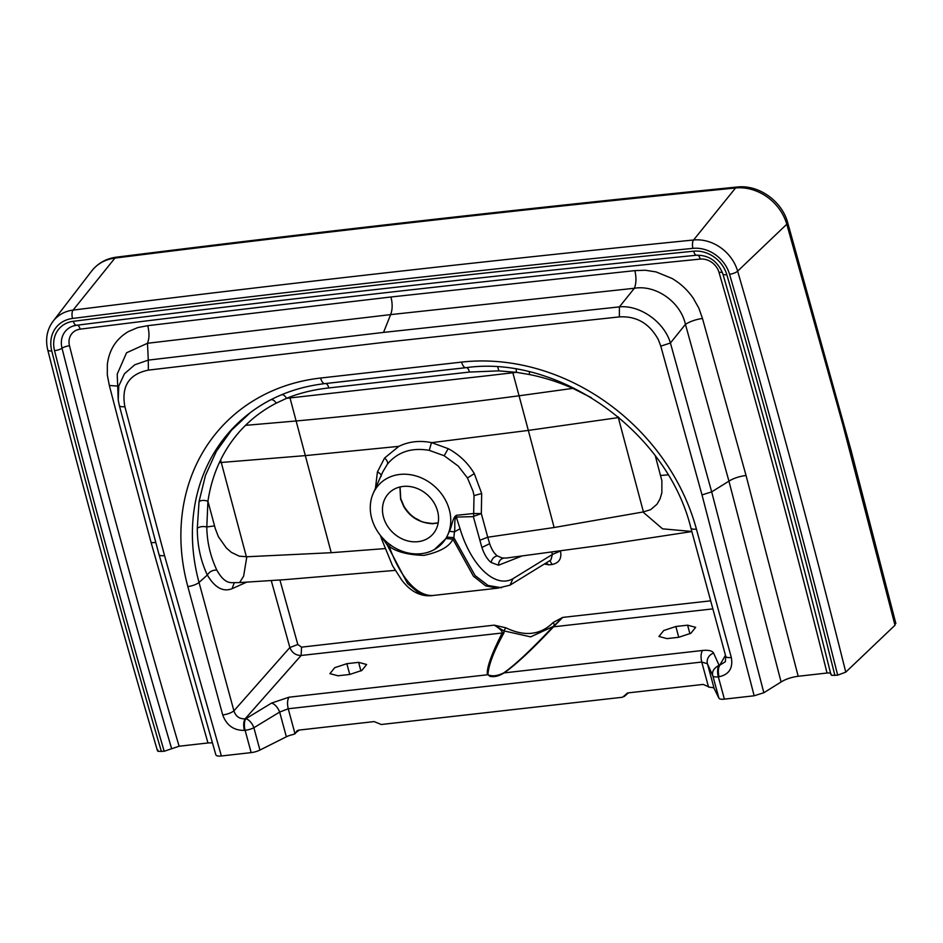 <?xml version="1.0" encoding="UTF-8"?>
<svg xmlns="http://www.w3.org/2000/svg" width="943" height="943" viewBox="0 0 943 943"><rect width="100%" height="100%" fill="white"/><g stroke="black" fill="none" stroke-linecap="round" stroke-linejoin="round"><path stroke-width="1.41" d="M546.032 563.419L549.062 564.833L552.174 564.48L549.828 560.743M546.28 563.242L549.062 564.833L544.983 564.15M384.885 548.602L331.229 552.704L246.818 556.759L239.286 556.17L231.341 552.35L226.261 547.883L218.387 536.685L215.24 528.469L207.931 501.216L206.8 526.96C207 541.895 210.348 556.299 216.855 570.15C220.792 577.257 224.906 581.336 229.196 582.361L231.389 582.691M231.353 582.691L239.605 582.574L243.624 576.173L246.818 556.759M246.653 582.149L232.025 588.715C223.043 592.216 214.815 587.654 207.33 575.03C209.664 571.493 212.835 569.867 216.855 570.15M691.832 531.475L662.564 528.834L642.949 512.002L554.142 527.514L487.743 537.227L489.665 543.687C491.668 549.51 494.203 553.565 497.279 555.863L502.136 557.985L506.297 558.044L605.571 544.7L691.856 531.557M473.681 516.34L481.319 513.593L473.657 513.511L473.681 516.34M383.612 538.759L383.459 539.879A6.53 2.487 162.5 0 1 381.514 538.807L392.477 565.611L401.612 579.886C410.028 591.013 419.682 596.306 430.574 595.752L419.069 593.253L407.482 583.434L387.29 545.148L382.08 537.392M501.44 587.748L488.05 585.462L475.119 575.607L453.831 537.628L452.935 539.184C449.41 546.61 439.744 552.02 423.937 555.392C408.154 554.908 396.555 551.903 389.176 546.386A104.579 44.569 83.6 0 0 433.898 595.387L430.562 595.764M390.532 544.771L389.176 546.386L387.29 545.148L388.858 543.639M521.679 556.111L498.517 565.222L491.173 562.511C487.425 559.612 484.337 554.59 481.897 547.47L473.339 516.646L456.294 517.059C453.807 518.768 455.375 527.632 454.455 531.852L453.831 537.64L446.758 537.097L446.027 538.5L452.935 539.184L473.457 576.232L485.728 585.898L497.656 588.173L433.898 595.387M497.656 588.173L510.033 585.155L512.98 578.696L552.409 554.437L550.865 560.012M279.918 579.992L297.811 644.517L289.855 647.535C291.988 652.768 295.737 655.42 301.1 655.479L503.998 632.8L503.927 630.891L505.778 627.767L494.191 625.15L503.927 630.891L530.626 636.867L553.105 626.541M551.773 552.197L552.409 554.437L560.448 551.03M712.861 608.883L553.541 626.812L562.723 617.406L553.305 622.392L554.401 625.126L552.362 627.331L562.723 617.406L710.668 600.832M488.498 375.609L516.505 372.344L498.871 370.87L469.402 372.061L328.812 387.95C313.595 389.6 299.509 393.054 286.554 398.323L488.498 375.609M642.949 512.002L650.587 509.703L657 504.246L660.053 498.871L661.868 492.717L661.868 480.741L655.338 455.94M713.627 653.11L719.061 665.263L719.78 665.18C718.165 667.974 717.929 671.829 719.038 676.756L718.33 676.838L724.389 699.14A9.147 2.817 164.8 0 1 718.92 698.197L712.849 675.883C711.588 671.899 713.651 668.363 719.061 665.263A9.147 3.902 83.6 0 0 718.33 676.838A9.147 2.817 164.8 0 1 712.849 675.883L707.427 663.731A9.147 8.452 -24.1 0 1 713.627 653.11C712.33 650.764 708.606 649.892 702.476 650.481L504.081 672.901C515.738 664.839 532.217 649.479 553.541 626.812L552.362 627.331C531.263 649.762 515.055 664.945 503.727 672.901L504.081 672.901C499.047 676.072 494.38 677.227 490.065 676.379L487.896 674.693C492.034 676.614 497.315 676.013 503.727 672.901M271.619 703.054L288.959 697.207L487.354 674.787C486.447 668.151 491.468 654.088 502.407 632.588C501.641 630.395 498.906 627.92 494.191 625.15L301.571 647.146L301.1 655.479L245.133 718.814C243.494 721.595 243.259 725.45 244.39 730.389L245.109 730.306A9.147 3.902 -96.4 0 1 245.84 718.731L271.619 703.054C275.026 704.268 277.702 707.274 279.658 712.071L253.879 727.748A9.147 4.562 -121.3 0 0 245.84 718.731L245.133 718.814C239.487 719.073 235.75 716.409 233.911 710.845L289.855 647.535L271.254 580.582M382.74 471.948L387.467 464.074C397.734 451.886 411.667 447.324 429.265 450.365L444.177 455.74L458.227 466.078L467.457 477.948L473.068 491.315L474.023 495.629L473.657 513.511L456.495 515.279C452.546 517.177 451.933 526.842 449.328 531.333L446.758 537.097M446.027 538.5L434.44 549.51M456.495 515.279L456.294 517.059L460.043 528.752L454.455 531.852L449.328 531.333M512.851 372.78L519.063 395.789C442.821 405.914 368.513 414.319 296.137 420.979L245.522 425.352C254.492 416.523 264.747 409.109 276.275 403.132C274.142 400.115 272.138 399.078 270.264 400.009A195.342 166.204 -136.7 0 0 249.942 412.916A195.342 166.204 -136.7 0 0 199.02 582.432L207.33 575.03C200.647 560.826 197.311 545.243 197.299 528.292L199.044 501.617L205.491 475.319L216.36 451.355L231.471 430.232L250.319 412.633M529.4 371.884L529.412 374.524L516.505 372.344L516.127 369.184M503.998 632.8C493.991 650.835 488.627 664.791 487.896 674.693M371.731 518.438A43.142 36.706 43.3 0 1 373.228 493.354A43.142 36.706 43.3 0 1 412.822 475.154A43.142 36.706 43.3 0 1 449.292 509.68A43.142 36.706 43.3 0 1 433.438 550.028A43.142 36.706 43.3 0 1 371.731 518.438M119.29 405.278L118.24 400.127L118.747 386.052L124.476 373.734L134.778 364.788L148.275 360.12L147.497 343.276L126.551 352.776L117.215 374.112L118.24 400.127L119.29 405.278C119.513 406.504 121.376 406.975 124.889 406.704C121.152 386.288 128.991 374.088 148.393 370.116L148.275 360.12L383.542 332.407L390.626 314.608L147.497 343.276C149.383 338.431 149.454 332.561 147.721 325.677L390.968 296.986C392.642 303.882 392.524 309.752 390.626 314.608L634.38 288.263C655.892 284.574 680.587 301.972 685.431 324.357L670.426 343.004L711.682 491.881L728.939 481.142L685.431 324.357C690.087 321.422 695.769 319.465 702.476 318.463L698.822 308.102L693.223 298.165C687.612 290.02 680.516 283.43 671.923 278.397L656.069 271.914L645.271 270.24L634.851 270.629C636.454 277.537 636.301 283.407 634.38 288.263L619.41 306.876C639.684 304.801 664.167 321.704 670.426 343.004L660.784 346.152L658.379 339.716C649.55 323.508 636.56 315.905 619.386 316.895L383.589 342.415L148.393 370.116M469.402 372.061C468.6 368.961 467.528 367.487 466.207 367.629A9.147 3.902 -96.4 0 1 465.936 367.687A9.147 3.902 -96.4 0 1 461.61 362.1L320.608 378.037A9.147 3.902 83.6 0 0 324.922 383.624A9.147 3.902 83.6 0 0 325.205 383.565L465.653 367.699M725.462 655.244L719.78 665.18L725.367 661.715L725.768 656.387A9.147 2.817 -15.2 0 0 731.308 657.495L696.417 529.094A9.147 2.817 164.8 0 1 690.889 527.986C667.338 431.611 558.716 354.485 465.936 367.687L427.309 372.049M678.76 637.279L690.865 633.272L695.663 627.331L687.6 625.174L675.848 626.506L663.742 630.513L658.945 636.454L667.007 638.611L678.76 637.279L675.848 626.506M346.835 663.683L334.73 667.691L329.92 673.632L337.995 675.777L349.735 674.457L361.853 670.449L366.65 664.509L358.588 662.351L346.835 663.683L349.759 674.457M438.165 523L432.071 523.695C419.541 522.846 410.099 517.129 403.722 506.544L400.563 498.965L399.938 486.989M383.483 517.118A30.07 25.579 43.3 0 1 388.622 493.448A30.07 25.579 43.3 0 1 416.146 488.085A30.07 25.579 43.3 0 1 437.54 511A30.07 25.579 -136.7 0 1 432.401 534.669A30.07 25.579 -136.7 0 1 404.877 540.033A30.07 25.579 -136.7 0 1 383.483 517.118M288.959 697.207C287.356 700.001 287.108 703.855 288.228 708.771L279.658 712.071L286.366 736.789A9.147 2.817 -15.2 0 1 293.473 734.479L299.308 730.047M212.316 742.789L207.967 742.966L151.139 542.685L119.572 424.81L109.341 385.487L116.979 386.017M109.341 385.487L107.313 374.937L107.349 364.375C109.188 349.7 116.225 338.761 128.437 331.535L137.713 327.598L147.721 325.677M383.542 332.407L619.41 306.876L619.386 316.895M222.713 714.959C227.511 714.264 231.247 712.884 233.911 710.845L199.02 582.432A9.147 2.817 164.8 0 1 187.822 586.558L222.713 714.959C226.568 725.391 233.793 730.53 244.39 730.389M714.134 688.461L707.427 663.731L701.745 662.045L288.228 708.771L295.041 733.854L296.986 730.872L298.695 730.118L374.135 721.595L381.243 724.507L622.557 697.242L627.708 692.94L703.148 684.418L710.209 687.4A9.147 2.817 -15.2 0 1 714.134 688.461L718.92 698.197M215.864 754.895L158.99 554.331C159.202 555.545 161.053 555.969 164.542 555.639L221.393 755.98L251.168 752.608A9.147 2.817 -15.2 0 0 259.938 750.062L286.366 736.789M221.393 755.98C217.892 756.31 216.041 755.873 215.829 754.659M207.967 742.966L179.111 746.231L164.2 751.265L158.023 751.347L157.787 749.874M798.191 676.272C791.46 677.18 785.755 679.09 781.087 681.978L728.939 481.142C733.607 478.254 739.312 476.368 746.043 475.472L798.191 676.272L827.046 673.019C829.875 672.76 831.172 673.172 830.972 674.245L831.785 675.365L837.667 675.164L845.765 672.135A11053.292 9404.268 -136.7 0 0 793.629 471.37A11053.292 9404.268 -136.7 0 0 737.638 271.16A6.53 1.957 163.8 0 1 729.576 274.307A32.357 27.524 -136.7 0 0 692.916 248.363A29008.908 24681.104 -136.7 0 0 72.552 318.463A32.357 27.524 -136.7 0 0 51.747 350.89A11046.773 9398.716 -136.7 0 0 161.43 751.583M660.784 346.152L702.005 494.91L711.682 491.881L763.83 692.74L781.087 681.978M763.83 692.74L754.164 695.781L724.389 699.14M850.115 451.791L850.963 450.023L787.629 222.442L786.981 224.021A9.807 2.935 163.8 0 1 786.792 224.222L737.638 271.16A38.887 33.088 -136.7 0 0 693.588 239.993L735.564 187.975A45.217 38.463 43.3 0 1 786.792 224.222L842.806 424.539L895.001 625.233L845.765 672.135M895.001 625.233L895.225 622.745M375.455 488.333L377.424 471.936L384.567 458.039L398.854 446.357L305.32 455.61L331.229 552.704M290.02 397.958L305.32 455.61L221.263 462.471L246.382 556.771M234.277 582.762L232.025 588.715M197.299 528.292C199.716 526.583 202.886 526.135 206.8 526.96L214.532 525.888M245.522 425.352C235.361 435.336 227.051 446.888 220.603 459.995L221.263 462.471L219.354 462.6C213.813 474.6 210.006 487.472 207.931 501.216C204.207 500.026 201.236 500.155 199.044 501.617M220.603 459.995L219.354 462.6M591.344 397.663L572.814 388.375L519.063 395.789L528.328 430.409L431.705 442.644L448.231 448.668C459.229 454.609 467.917 462.93 474.294 473.634L481.684 493.507L481.319 513.593L487.743 537.227L479.751 540.304M398.854 446.357C408.708 441.536 419.576 440.275 431.47 442.597L431.705 442.644M618.101 416.818L618.313 417.608L528.328 430.409L554.142 527.514M460.043 528.752C471.194 566.012 495.358 588.797 512.98 578.696M491.173 562.511C491.833 558.916 493.873 556.7 497.279 555.863M481.897 547.47L489.665 543.687M498.517 565.222C498.599 561.333 500.332 558.987 503.703 558.15M381.514 538.807L380.453 535.459M560.507 551.231C561.875 558.539 559.105 562.959 552.174 564.48M618.926 417.513L618.313 417.608L643.421 511.908M668.057 474.848L660.607 475.484M553.305 622.392C540.551 635.087 524.709 636.879 505.778 627.767M297.811 644.517L301.571 647.146M474.294 473.634L467.457 477.948M448.196 448.644L444.177 455.74M431.47 442.597L429.265 450.365M384.603 458.003C387.054 460.267 388.009 462.282 387.467 464.074M377.424 471.936C380.288 473.374 381.502 474.883 381.066 476.463M481.684 493.507L474.023 495.629M281.085 394.928C282.9 394.198 284.715 395.341 286.554 398.323L276.275 403.132M572.814 388.375C558.727 382.139 544.252 377.518 529.412 374.524M325.205 383.565C326.749 383.377 327.952 384.838 328.812 387.95M497.774 367.027L498.871 370.87M689.934 633.79L687.6 625.174M360.921 670.968L358.588 662.351M259.938 750.062L253.879 727.748A9.147 2.817 164.8 0 1 245.109 730.306L251.168 752.608M692.916 248.363A6.53 2.758 84.3 0 1 693.588 239.993A29015.438 24686.656 -136.7 0 0 73.082 310.106A6.53 2.805 82.8 0 0 72.552 318.463M53.067 321.257L91.648 271.065A45.217 38.463 43.3 0 1 114.928 258.099L73.082 310.106A38.887 33.088 -136.7 0 0 53.067 321.257C46.95 329.637 45.193 339.221 47.763 349.994A6.53 2.063 -14.2 0 0 51.747 350.89M834.897 675.483A11043.685 9396.087 -136.7 0 0 782.761 474.765A11043.685 9396.087 -136.7 0 0 726.817 274.661A29.268 24.907 -136.7 0 0 693.647 251.203A29005.82 24678.475 -136.7 0 0 73.354 321.292A6.53 2.805 82.8 0 0 76.524 325.276A6.53 2.805 82.8 0 0 76.772 325.217M73.354 321.292A29.268 24.907 -136.7 0 0 54.541 350.631A6.53 2.063 -14.2 0 0 62.014 348.215A11037.355 9390.7 -136.7 0 0 171.661 748.742M76.3 325.288A22.938 19.52 -136.7 0 0 73.153 326.03A22.938 19.52 -136.7 0 0 62.014 348.215A6.53 2.063 -14.2 0 1 69.499 345.798A11031.025 9385.314 -136.7 0 0 179.111 746.231M693.647 251.203A6.53 2.758 84.3 0 0 696.653 255.211A6.53 2.758 84.3 0 0 696.924 255.152M726.817 274.661A6.53 1.957 163.8 0 1 722.892 273.989C717.906 261.423 709.16 255.164 696.653 255.211C489.264 276.051 282.546 299.414 76.524 325.276L73.153 326.03M827.046 673.019A11031.025 9385.314 -136.7 0 0 719.026 272.409A16.609 14.133 -136.7 0 0 700.201 259.089A6.53 2.758 84.3 0 0 697.655 255.129M700.201 259.089A28993.172 24667.713 -136.7 0 0 80.179 329.154A6.53 2.805 82.8 0 0 77.008 325.17M80.179 329.154A16.609 14.133 -136.7 0 0 69.499 345.798M151.139 542.685L155.725 542.52M634.851 270.629L390.968 296.986M719.026 272.409A6.53 1.957 163.8 0 1 722.432 272.574M746.043 475.472L702.476 318.463M320.608 378.037A204.466 173.96 -136.7 0 0 187.822 586.558M696.417 529.094A204.466 173.96 -136.7 0 0 461.61 362.1M719.038 676.756C729.08 674.563 733.171 668.151 731.308 657.495M124.889 406.704L164.542 555.639M702.476 650.481C700.873 653.275 700.625 657.13 701.745 662.045L708.558 687.129M627.508 692.975L625.138 695.097M296.126 732.263L298.495 730.153M432.071 523.695L432.931 523.778L432.071 523.695M114.928 258.099A29021.768 24692.042 43.3 0 1 735.564 187.975L737.096 187.02C529.53 207.884 322.636 231.271 116.437 257.156A9.807 4.208 82.8 0 0 115.105 257.899A9.807 4.208 82.8 0 0 114.928 258.099M54.541 350.631A11043.685 9396.087 -136.7 0 0 164.2 751.265M837.667 675.164A11046.773 9398.716 -136.7 0 0 729.576 274.307M702.005 494.91L754.164 695.781M737.131 187.02L737.096 187.02C758.573 184.451 781.841 200.977 787.629 222.442M239.605 582.574L285.151 579.627L395.152 570.385M510.033 585.155L550.889 559.989M373.228 493.354L382.752 471.936M433.438 550.028L434.452 549.498M363.574 379.251L324.922 383.624C296.432 386.96 271.431 396.732 249.942 412.916M725.768 656.387L690.889 527.986M159.013 554.555L119.325 405.49M438.189 522.87L432.46 523.495C419.199 522.068 421.639 521.031 416.099 518.662C411.678 516.234 407.612 512.061 403.91 506.167L400.728 498.505L400.056 486.965M47.763 349.994C81.758 483.9 118.323 617.5 157.481 750.805M722.892 273.989C761.484 407.258 797.507 540.822 830.936 674.681M628.333 692.881L624.278 696.488M116.437 257.156C106.17 258.547 97.907 263.18 91.648 271.065M850.963 450.023L895.85 623.488"/></g></svg>
